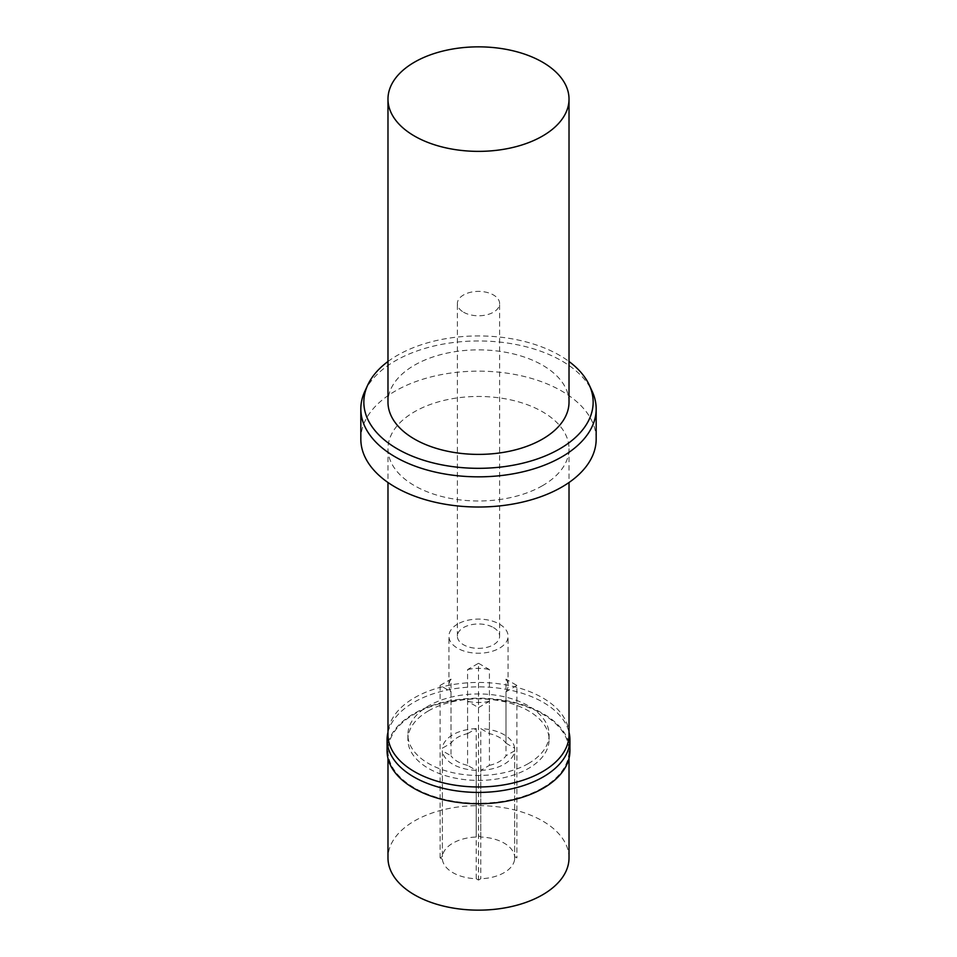 <?xml version="1.0" encoding="UTF-8"?>
<svg xmlns="http://www.w3.org/2000/svg" width="957" height="957" viewBox="0 0 957 957"><rect width="100%" height="100%" fill="white"/><g stroke="black" fill="none" stroke-linecap="round" stroke-linejoin="round"><path stroke-width="0.72" stroke-dasharray="4.79 3.59" d="M569.02 402.131A90.52 52.264 0 0 0 513.143 353.851A90.52 52.264 0 0 0 414.489 365.179A90.52 52.264 0 0 0 387.98 402.131M387.98 361.495A114.661 66.2 180 0 1 397.43 355.322A114.661 66.2 180 0 1 569.02 361.495M364.796 391.413A117.675 67.935 180 0 1 395.289 360.861A117.675 67.935 180 0 1 509.04 343.288A117.675 67.935 180 0 1 592.204 391.413M596.175 439.084A117.675 67.935 0 0 0 523.527 376.316A117.675 67.935 0 0 0 395.289 391.042A117.675 67.935 0 0 0 360.825 439.084M542.511 485.678A90.52 52.264 180 0 1 443.857 497.006A90.52 52.264 180 0 1 387.98 448.725A90.52 52.264 180 0 1 414.489 411.773A90.52 52.264 180 0 1 513.143 400.445A90.52 52.264 180 0 1 569.02 448.725A90.52 52.264 180 0 1 542.511 485.678M569.02 734.713A90.52 52.264 0 0 0 513.143 686.432A90.52 52.264 0 0 0 414.489 697.761A90.52 52.264 0 0 0 387.98 734.713M528.42 763.542A70.603 40.768 180 0 1 451.477 772.371A70.603 40.768 180 0 1 407.897 734.713A70.603 40.768 180 0 1 428.58 705.895A70.603 40.768 180 0 1 505.523 697.055A70.603 40.768 180 0 1 549.103 734.713A70.603 40.768 180 0 1 528.42 763.542M428.58 710.812A70.603 40.768 0 0 0 407.897 739.641A70.603 40.768 0 0 0 451.477 777.299A70.603 40.768 0 0 0 528.42 768.471A70.603 40.768 0 0 0 549.103 739.641A70.603 40.768 0 0 0 505.523 701.983A70.603 40.768 0 0 0 428.58 710.812M387.98 732.237A91.417 52.779 180 0 1 413.855 702.318A91.417 52.779 180 0 1 507.461 689.578A91.417 52.779 180 0 1 569.02 732.237M569.917 750.97A91.417 52.779 0 0 0 513.49 702.211A91.417 52.779 0 0 0 413.855 713.647A91.417 52.779 0 0 0 387.083 750.97M542.511 787.922A90.52 52.264 180 0 1 443.857 799.251A90.52 52.264 180 0 1 387.98 750.97A90.52 52.264 180 0 1 414.489 714.018A90.52 52.264 180 0 1 513.143 702.689A90.52 52.264 180 0 1 569.02 750.97A90.52 52.264 180 0 1 542.511 787.922M569.02 857.891A90.52 52.264 0 0 0 513.143 809.61A90.52 52.264 0 0 0 414.489 820.939A90.52 52.264 0 0 0 387.98 857.891M442.361 859.207L440.1 857.891L442.361 856.587A36.21 20.898 180 0 1 452.9 843.117A36.21 20.898 180 0 1 476.227 837.028L478.5 835.724L480.773 837.028A36.21 20.898 180 0 1 514.639 856.587L516.9 857.891L514.639 859.207A36.21 20.898 180 0 1 504.1 872.676A36.21 20.898 180 0 1 480.773 878.753L478.5 880.069L476.227 878.753A36.21 20.898 180 0 1 442.361 859.207L442.361 750.802A36.21 20.898 0 0 0 476.227 770.361L467.578 765.361L467.578 701.302L478.5 707.618L478.5 880.069M440.1 857.891L440.1 685.439L451.022 691.755L451.022 755.803L442.361 750.802M476.227 878.753L476.227 770.361M478.5 707.618L489.422 701.302L489.422 765.361L480.773 770.361L480.773 878.753M480.773 770.361A36.21 20.898 0 0 0 504.1 764.272A36.21 20.898 0 0 0 514.639 750.802L505.978 755.803A29.571 17.07 180 0 1 499.41 761.569A29.571 17.07 180 0 1 489.422 765.361M514.639 859.207L514.639 750.802M480.773 837.028L480.773 728.636L489.422 733.636A29.571 17.07 180 0 1 505.978 743.182L505.978 679.135L516.9 685.439L516.9 857.891M516.9 685.439L505.978 691.755L505.978 755.803M505.978 743.182L514.639 748.183L514.639 856.587M514.639 748.183A36.21 20.898 0 0 0 480.773 728.636M442.361 856.587L442.361 748.183L451.022 743.182A29.571 17.07 180 0 1 457.59 737.428A29.571 17.07 180 0 1 467.578 733.636L467.578 669.577L478.5 663.273L478.5 835.724M478.5 663.273L489.422 669.577L489.422 733.636M467.578 733.636L476.227 728.636L476.227 837.028M476.227 728.636A36.21 20.898 0 0 0 452.9 734.713A36.21 20.898 0 0 0 442.361 748.183M440.1 685.439L451.022 679.135L451.022 743.182M451.022 691.755A29.571 17.07 180 0 1 448.929 685.439A29.571 17.07 180 0 1 451.022 679.135M467.578 765.361A29.571 17.07 180 0 1 451.022 755.803M489.422 701.302A29.571 17.07 180 0 1 467.578 701.302M457.59 624.096A29.571 17.07 0 0 0 448.929 636.166A29.571 17.07 0 0 0 467.183 651.944A29.571 17.07 0 0 0 499.41 648.236A29.571 17.07 0 0 0 508.071 636.166A29.571 17.07 0 0 0 489.817 620.399A29.571 17.07 0 0 0 457.59 624.096M505.978 679.135A29.571 17.07 180 0 1 508.071 685.439A29.571 17.07 180 0 1 505.978 691.755M467.578 669.577A29.571 17.07 180 0 1 489.422 669.577M493.429 627.553A21.126 12.19 180 0 1 499.626 636.166A21.126 12.19 180 0 1 486.587 647.434A21.126 12.19 180 0 1 463.571 644.791A21.126 12.19 180 0 1 457.374 636.166A21.126 12.19 180 0 1 470.413 624.909A21.126 12.19 180 0 1 493.429 627.553M463.571 312.209A21.126 12.19 0 0 0 486.587 314.853A21.126 12.19 0 0 0 499.626 303.584A21.126 12.19 0 0 0 493.429 294.959A21.126 12.19 0 0 0 470.413 292.316A21.126 12.19 0 0 0 457.374 303.584A21.126 12.19 0 0 0 463.571 312.209M569.02 448.725L569.02 482.495M387.98 448.725L387.98 482.495M407.897 734.713L407.897 739.641M549.103 734.713L549.103 739.641M387.98 750.97L387.98 758.387M569.02 750.97L569.02 758.387M448.929 685.439L448.929 636.166M508.071 685.439L508.071 636.166M499.626 636.166L499.626 303.584M457.374 636.166L457.374 303.584"/><path stroke-width="1.44" d="M414.489 62.157A90.52 52.264 180 0 1 513.143 50.829A90.52 52.264 180 0 1 569.02 99.109A90.52 52.264 180 0 1 542.511 136.061A90.52 52.264 180 0 1 443.857 147.39A90.52 52.264 180 0 1 387.98 99.109A90.52 52.264 180 0 1 414.489 62.157M387.98 99.109L387.98 402.131A90.52 52.264 0 0 0 443.857 450.412A90.52 52.264 0 0 0 542.511 439.084A90.52 52.264 0 0 0 569.02 402.131L569.02 99.109M569.02 361.495A114.661 66.2 180 0 1 589.297 385.097A114.661 66.2 180 0 1 559.57 448.941A114.661 66.2 180 0 1 421.247 459.48A114.661 66.2 180 0 1 367.703 385.097A114.661 66.2 180 0 1 387.98 361.495M589.297 385.097L592.204 391.413A117.675 67.935 180 0 1 596.175 408.902A117.675 67.935 180 0 1 561.711 456.932A117.675 67.935 180 0 1 433.473 471.669A117.675 67.935 180 0 1 360.825 408.902A117.675 67.935 180 0 1 364.796 391.413L367.703 385.097M360.825 408.902L360.825 439.084A117.675 67.935 0 0 0 433.473 501.851A117.675 67.935 0 0 0 561.711 487.125A117.675 67.935 0 0 0 596.175 439.084L596.175 408.902M387.98 482.495L387.98 734.713A90.52 52.264 0 0 0 443.857 782.993A90.52 52.264 0 0 0 542.511 771.665A90.52 52.264 0 0 0 569.02 734.713L569.02 482.495M569.02 732.237A91.417 52.779 180 0 1 569.917 739.641A91.417 52.779 180 0 1 543.145 776.964A91.417 52.779 180 0 1 443.51 788.401A91.417 52.779 180 0 1 387.083 739.641A91.417 52.779 180 0 1 387.98 732.237M387.083 739.641L387.083 750.97A91.417 52.779 0 0 0 443.51 799.741A91.417 52.779 0 0 0 543.145 788.293A91.417 52.779 0 0 0 569.917 750.97L569.917 739.641M387.98 758.387L387.98 857.891A90.52 52.264 0 0 0 443.857 906.171A90.52 52.264 0 0 0 542.511 894.843A90.52 52.264 0 0 0 569.02 857.891L569.02 758.387"/></g></svg>
